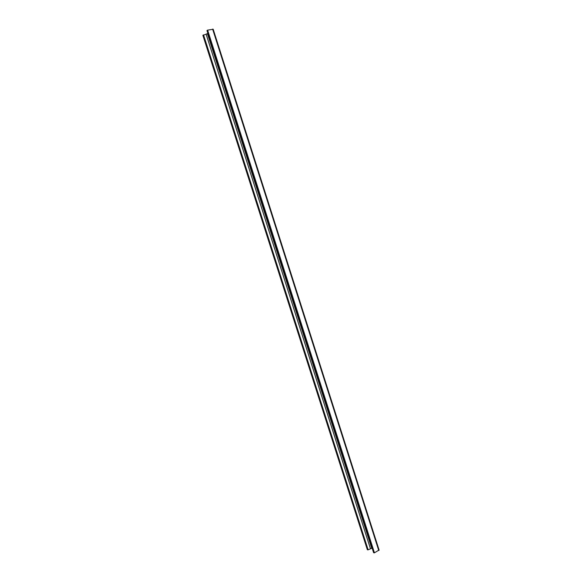 <?xml version="1.0" encoding="UTF-8"?>
<svg xmlns="http://www.w3.org/2000/svg" width="582" height="582" viewBox="0 0 582 582"><rect width="100%" height="100%" fill="white"/><g stroke="black" fill="none" stroke-linecap="round" stroke-linejoin="round"><path stroke-width="0.87" d="M373.615 552.609L374.43 552.82L379.013 550.048M213.121 29.275L207.629 30.126L207.01 30.65M367.337 549.612L368.13 549.815L371.702 548.273L372.291 548.55M207.876 33.458L202.914 35.393M206.173 34.36L370.421 548.63M206.988 30.584L373.644 552.704M207.236 30.3L374.022 552.885M207.629 30.126L374.43 552.82M212.634 29.136L378.758 550.557M202.9 35.335L367.366 549.706M203.14 35.058L367.729 549.881M203.525 34.884L368.13 549.815M207.49 33.902L371.702 548.273M206.974 30.628L373.6 552.66M213.157 29.173L379.115 550.15M202.885 35.371L367.329 549.663"/></g></svg>
